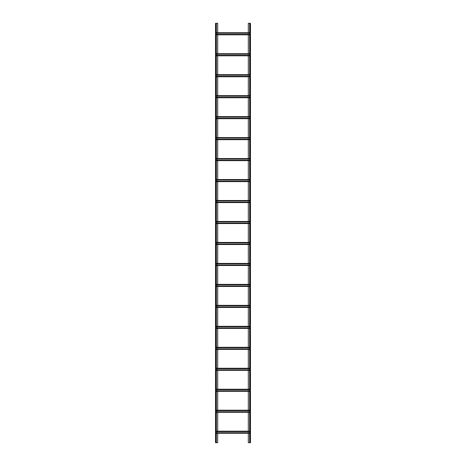 <?xml version="1.0" encoding="UTF-8"?>
<svg xmlns="http://www.w3.org/2000/svg" width="466" height="466" viewBox="0 0 466 466"><rect width="100%" height="100%" fill="white"/><g stroke="black" fill="none" stroke-linecap="round" stroke-linejoin="round"><path stroke-width="0.35" stroke-dasharray="2.33 1.75" d="M249.741 23.3L250.265 23.3L249.741 23.3L249.636 442.7L250.265 442.7L248.308 442.7L248.308 23.3L250.37 23.3L250.37 442.7L249.741 442.7L249.741 23.3M250.475 23.3L250.265 442.7L250.475 23.3M249.636 23.3L249.636 442.7M250.475 442.001L250.37 439.904L250.475 442.001M250.475 438.506L250.37 436.409L250.475 438.506M250.475 435.011L250.37 432.914L250.475 435.011M250.475 431.516L250.37 429.419L250.475 431.516M250.475 428.021L250.37 425.924L250.475 428.021M250.475 424.526L250.37 422.429L250.475 424.526M250.475 421.031L250.37 418.934L250.475 421.031M250.475 417.536L250.37 415.439L250.475 417.536M250.475 414.041L250.37 411.944L250.475 414.041M250.475 410.546L250.37 408.449L250.475 410.546M250.475 407.051L250.37 404.954L250.475 407.051M250.475 403.556L250.37 401.459L250.475 403.556M250.475 400.061L250.37 397.964L250.475 400.061M250.475 396.566L250.37 394.469L250.475 396.566M250.475 393.071L250.37 390.974L250.475 393.071M250.475 389.576L250.37 387.479L250.475 389.576M250.475 386.081L250.37 383.984L250.475 386.081M250.475 382.586L250.37 380.489L250.475 382.586M250.475 379.091L250.37 376.994L250.475 379.091M250.475 375.596L250.37 373.499L250.475 375.596M250.475 372.101L250.37 370.004L250.475 372.101M250.475 368.606L250.37 366.509L250.475 368.606M250.475 365.111L250.37 363.014L250.475 365.111M250.475 361.616L250.37 359.519L250.475 361.616M250.475 358.121L250.37 356.024L250.475 358.121M250.475 354.626L250.37 352.529L250.475 354.626M250.475 351.131L250.37 349.034L250.475 351.131M250.475 347.636L250.37 345.539L250.475 347.636M250.475 344.141L250.37 342.044L250.475 344.141M250.475 340.646L250.37 338.549L250.475 340.646M250.475 337.151L250.37 335.054L250.475 337.151M250.475 333.656L250.37 331.559L250.475 333.656M250.475 330.161L250.37 328.064L250.475 330.161M250.475 326.666L250.37 324.569L250.475 326.666M250.475 323.171L250.37 321.074L250.475 323.171M250.475 319.676L250.37 317.579L250.475 319.676M250.475 316.181L250.37 314.084L250.475 316.181M250.475 312.686L250.37 310.589L250.475 312.686M250.475 309.191L250.37 307.094L250.475 309.191M250.475 305.696L250.37 303.599L250.475 305.696M250.475 302.201L250.37 300.104L250.475 302.201M250.475 298.706L250.37 296.609L250.475 298.706M250.475 295.211L250.37 293.114L250.475 295.211M250.475 291.716L250.37 289.619L250.475 291.716M250.475 288.221L250.37 286.124L250.475 288.221M250.475 284.726L250.37 282.629L250.475 284.726M250.475 281.231L250.37 279.134L250.475 281.231M250.475 277.736L250.37 275.639L250.475 277.736M250.475 274.241L250.37 272.144L250.475 274.241M250.475 270.746L250.37 268.649L250.475 270.746M250.475 267.251L250.37 265.154L250.475 267.251M250.475 263.756L250.37 261.659L250.475 263.756M250.475 260.261L250.37 258.164L250.475 260.261M250.475 256.766L250.37 254.669L250.475 256.766M250.475 253.271L250.37 251.174L250.475 253.271M250.475 249.776L250.37 247.679L250.475 249.776M250.475 246.281L250.37 244.184L250.475 246.281M250.475 242.786L250.37 240.689L250.475 242.786M250.475 239.291L250.37 237.194L250.475 239.291M250.475 235.796L250.37 233.699L250.475 235.796M250.475 232.301L250.37 230.204L250.475 232.301M250.475 228.806L250.37 226.709L250.475 228.806M250.475 225.311L250.37 223.214L250.475 225.311M250.475 221.816L250.37 219.719L250.475 221.816M250.475 218.321L250.37 216.224L250.475 218.321M250.475 214.826L250.37 212.729L250.475 214.826M250.475 211.331L250.37 209.234L250.475 211.331M250.475 207.836L250.37 205.739L250.475 207.836M250.475 204.341L250.37 202.244L250.475 204.341M250.475 200.846L250.37 198.749L250.475 200.846M250.475 197.351L250.37 195.254L250.475 197.351M250.475 193.856L250.37 191.759L250.475 193.856M250.475 190.361L250.37 188.264L250.475 190.361M250.475 186.866L250.37 184.769L250.475 186.866M250.475 183.371L250.37 181.274L250.475 183.371M250.475 179.876L250.37 177.779L250.475 179.876M250.475 176.381L250.37 174.284L250.475 176.381M250.475 172.886L250.37 170.789L250.475 172.886M250.475 169.391L250.37 167.294L250.475 169.391M250.475 165.896L250.37 163.799L250.475 165.896M250.475 162.401L250.37 160.304L250.475 162.401M250.475 158.906L250.37 156.809L250.475 158.906M250.475 155.411L250.37 153.314L250.475 155.411M250.475 151.916L250.37 149.819L250.475 151.916M250.475 148.421L250.37 146.324L250.475 148.421M250.475 144.926L250.37 142.829L250.475 144.926M250.475 141.431L250.37 139.334L250.475 141.431M250.475 137.936L250.37 135.839L250.475 137.936M250.475 134.441L250.37 132.344L250.475 134.441M250.475 130.946L250.37 128.849L250.475 130.946M250.475 127.451L250.37 125.354L250.475 127.451M250.475 123.956L250.37 121.859L250.475 123.956M250.475 120.461L250.37 118.364L250.475 120.461M250.475 116.966L250.37 114.869L250.475 116.966M250.475 113.471L250.37 111.374L250.475 113.471M250.475 109.976L250.37 107.879L250.475 109.976M250.475 106.481L250.37 104.384L250.475 106.481M250.475 102.986L250.37 100.889L250.475 102.986M250.475 99.491L250.37 97.394L250.475 99.491M250.475 95.996L250.37 93.899L250.475 95.996M250.475 92.501L250.37 90.404L250.475 92.501M250.475 89.006L250.37 86.909L250.475 89.006M250.475 85.511L250.37 83.414L250.475 85.511M250.475 82.016L250.37 79.919L250.475 82.016M250.475 78.521L250.37 76.424L250.475 78.521M250.475 75.026L250.37 72.929L250.475 75.026M250.475 71.531L250.37 69.434L250.475 71.531M250.475 68.036L250.37 65.939L250.475 68.036M250.475 64.541L250.37 62.444L250.475 64.541M250.475 61.046L250.37 58.949L250.475 61.046M250.475 57.551L250.37 55.454L250.475 57.551M250.475 54.056L250.37 51.959L250.475 54.056M250.475 50.561L250.37 48.464L250.475 50.561M250.475 47.066L250.37 44.969L250.475 47.066M250.475 43.571L250.37 41.474L250.475 43.571M250.475 40.076L250.37 37.979L250.475 40.076M250.475 36.581L250.37 34.484L250.475 36.581M250.475 33.086L250.37 30.989L250.475 33.086M250.475 29.591L250.37 27.494L250.475 29.591M250.475 26.096L250.37 23.999L250.475 26.096M216.364 34.624L215.77 34.834L215.77 32.946L215.77 34.624L248.308 34.624L248.308 32.946L250.23 32.736L250.23 34.624L250.23 32.841L250.23 33.208L215.77 32.946L248.308 32.736M249.636 34.624L250.23 34.729L250.23 34.362L250.23 34.834L248.308 34.834M248.308 53.707L250.23 53.707L250.23 55.594L250.23 53.811L250.23 54.178L215.77 53.916L248.308 53.916L248.308 55.803M248.308 74.676L250.23 74.676L250.23 76.564L250.23 74.781L250.23 75.148L215.77 74.886L248.308 74.886L248.308 76.774M248.308 95.647L250.23 95.647L250.23 97.534L250.23 95.751L250.23 96.118L215.77 95.856L248.308 95.856L248.308 97.744M248.308 116.617L250.23 116.617L250.23 118.504L250.23 116.721L250.23 117.088L215.77 116.826L248.308 116.826L248.308 118.714M248.308 137.587L250.23 137.587L250.23 139.474L250.23 137.691L250.23 138.058L215.77 137.796L248.308 137.796L248.308 139.684M248.308 158.556L250.23 158.556L250.23 160.444L250.23 158.661L250.23 159.028L215.77 158.766L248.308 158.766L248.308 160.654M248.308 179.526L250.23 179.526L250.23 181.414L250.23 179.631L250.23 179.998L215.77 179.736L248.308 179.736L248.308 181.624M248.308 200.496L250.23 200.496L250.23 202.384L250.23 200.601L250.23 200.968L215.77 200.706L248.308 200.706L248.308 202.594M248.308 221.466L250.23 221.466L250.23 223.354L250.23 221.571L250.23 221.938L215.77 221.676L248.308 221.676L248.308 223.564M248.308 242.436L250.23 242.436L250.23 244.324L250.23 242.541L250.23 242.908L215.77 242.646L248.308 242.646L248.308 244.534M248.308 263.406L250.23 263.406L250.23 265.294L250.23 263.511L250.23 263.878L215.77 263.616L248.308 263.616L248.308 265.504M248.308 284.377L250.23 284.377L250.23 286.264L250.23 284.481L250.23 284.848L215.77 284.586L248.308 284.586L248.308 286.474M248.308 305.347L250.23 305.347L250.23 307.234L250.23 305.451L250.23 305.818L215.77 305.556L248.308 305.556L248.308 307.443M248.308 326.317L250.23 326.317L250.23 328.204L250.23 326.421L250.23 326.788L215.77 326.526L248.308 326.526L248.308 328.413M248.308 347.287L250.23 347.287L250.23 349.174L250.23 347.391L250.23 347.758L215.77 347.496L248.308 347.496L248.308 349.383M248.308 368.257L250.23 368.257L250.23 370.144L250.23 368.361L250.23 368.728L215.77 368.466L248.308 368.466L248.308 370.353M248.308 389.227L250.23 389.227L250.23 391.114L250.23 389.331L250.23 389.698L215.77 389.436L248.308 389.436L248.308 391.323M248.308 410.197L250.23 410.197L250.23 412.084L250.23 410.301L250.23 410.668L215.77 410.406L248.308 410.406L248.308 412.293M248.308 431.167L250.23 431.167L250.23 433.054L250.23 431.271L250.23 431.638L215.77 431.376L248.308 431.376L248.308 433.263M217.692 34.834L217.692 32.736M215.525 23.3L217.692 23.3L217.692 442.7L215.525 442.7M216.364 433.054L215.77 432.792L215.77 433.159L215.77 431.376L215.77 433.263L217.692 433.263M216.364 433.263L250.23 433.263L217.692 433.054L217.692 431.167M216.364 412.084L215.77 411.822L215.77 412.189L215.77 410.406L215.77 412.293L217.692 412.293M216.364 412.293L250.23 412.293L217.692 412.084L217.692 410.197M216.364 391.114L215.77 390.852L215.77 391.219L215.77 389.436L215.77 391.323L217.692 391.323M216.364 391.323L250.23 391.323L217.692 391.114L217.692 389.227M216.364 370.144L215.77 369.882L215.77 370.249L215.77 368.466L215.77 370.353L217.692 370.353M216.364 370.353L250.23 370.353L217.692 370.144L217.692 368.257M216.364 349.174L215.77 348.912L215.77 349.279L215.77 347.496L215.77 349.383L217.692 349.383M216.364 349.383L250.23 349.383L217.692 349.174L217.692 347.287M216.364 328.204L215.77 327.942L215.77 328.309L215.77 326.526L215.77 328.413L217.692 328.413M216.364 328.413L250.23 328.413L217.692 328.204L217.692 326.317M216.364 307.234L215.77 306.972L215.77 307.339L215.77 305.556L215.77 307.443L217.692 307.443M216.364 307.443L250.23 307.443L217.692 307.234L217.692 305.347M216.364 286.264L215.77 286.002L215.77 286.369L215.77 284.586L215.77 286.474L217.692 286.474M216.364 286.474L250.23 286.474L217.692 286.264L217.692 284.377M216.364 265.294L215.77 265.032L215.77 265.399L215.77 263.616L215.77 265.504L217.692 265.504M216.364 265.504L250.23 265.504L217.692 265.294L217.692 263.406M216.364 244.324L215.77 244.062L215.77 244.429L215.77 242.646L215.77 244.534L217.692 244.534M216.364 244.534L250.23 244.534L217.692 244.324L217.692 242.436M216.364 223.354L215.77 223.092L215.77 223.459L215.77 221.676L215.77 223.564L217.692 223.564M216.364 223.564L250.23 223.564L217.692 223.354L217.692 221.466M216.364 202.384L215.77 202.122L215.77 202.489L215.77 200.706L215.77 202.594L217.692 202.594M216.364 202.594L250.23 202.594L217.692 202.384L217.692 200.496M216.364 181.414L215.77 181.152L215.77 181.519L215.77 179.736L215.77 181.624L217.692 181.624M216.364 181.624L250.23 181.624L217.692 181.414L217.692 179.526M216.364 160.444L215.77 160.182L215.77 160.549L215.77 158.766L215.77 160.654L217.692 160.654M216.364 160.654L250.23 160.654L217.692 160.444L217.692 158.556M216.364 139.474L215.77 139.212L215.77 139.579L215.77 137.796L215.77 139.684L217.692 139.684M216.364 139.684L250.23 139.684L217.692 139.474L217.692 137.587M216.364 118.504L215.77 118.242L215.77 118.609L215.77 116.826L215.77 118.714L217.692 118.714M216.364 118.714L250.23 118.714L217.692 118.504L217.692 116.617M216.364 97.534L215.77 97.272L215.77 97.639L215.77 95.856L215.77 97.744L217.692 97.744M216.364 97.744L250.23 97.744L217.692 97.534L217.692 95.647M216.364 76.564L215.77 76.302L215.77 76.669L215.77 74.886L215.77 76.774L217.692 76.774M216.364 76.774L250.23 76.774L217.692 76.564L217.692 74.676M216.364 55.594L215.77 55.332L215.77 55.699L215.77 53.916L215.77 55.803L217.692 55.803M216.364 55.803L250.23 55.803L217.692 55.594L217.692 53.707M216.364 32.946L249.636 32.946M216.364 32.736L249.636 32.736M216.364 34.834L249.636 34.834M249.636 34.362L216.364 34.362M215.77 34.729L250.23 34.729L215.77 34.729M215.77 32.841L250.23 32.841L215.77 32.841M216.364 33.208L249.636 33.208M250.37 23.3L250.37 442.7L250.37 23.3M216.364 431.376L249.636 431.376M216.364 431.167L249.636 431.167M249.636 433.054L250.23 433.054L249.636 433.263M249.636 432.792L216.364 432.792M215.77 433.159L250.23 433.159L215.77 433.159M215.77 431.271L250.23 431.271L215.77 431.271M216.364 431.638L249.636 431.638M216.364 410.406L249.636 410.406M216.364 410.197L249.636 410.197M249.636 412.084L250.23 412.084L249.636 412.293M249.636 411.822L216.364 411.822M215.77 412.189L250.23 412.189L215.77 412.189M215.77 410.301L250.23 410.301L215.77 410.301M216.364 410.668L249.636 410.668M216.364 389.436L249.636 389.436M216.364 389.227L249.636 389.227M249.636 391.114L250.23 391.114L249.636 391.323M249.636 390.852L216.364 390.852M215.77 391.219L250.23 391.219L215.77 391.219M215.77 389.331L250.23 389.331L215.77 389.331M216.364 389.698L249.636 389.698M216.364 368.466L249.636 368.466M216.364 368.257L249.636 368.257M249.636 370.144L250.23 370.144L249.636 370.353M249.636 369.882L216.364 369.882M215.77 370.249L250.23 370.249L215.77 370.249M215.77 368.361L250.23 368.361L215.77 368.361M216.364 368.728L249.636 368.728M216.364 347.496L249.636 347.496M216.364 347.287L249.636 347.287M249.636 349.174L250.23 349.174L249.636 349.383M249.636 348.912L216.364 348.912M215.77 349.279L250.23 349.279L215.77 349.279M215.77 347.391L250.23 347.391L215.77 347.391M216.364 347.758L249.636 347.758M216.364 326.526L249.636 326.526M216.364 326.317L249.636 326.317M249.636 328.204L250.23 328.204L249.636 328.413M249.636 327.942L216.364 327.942M215.77 328.309L250.23 328.309L215.77 328.309M215.77 326.421L250.23 326.421L215.77 326.421M216.364 326.788L249.636 326.788M216.364 305.556L249.636 305.556M216.364 305.347L249.636 305.347M249.636 307.234L250.23 307.234L249.636 307.443M249.636 306.972L216.364 306.972M215.77 307.339L250.23 307.339L215.77 307.339M215.77 305.451L250.23 305.451L215.77 305.451M216.364 305.818L249.636 305.818M216.364 284.586L249.636 284.586M216.364 284.377L249.636 284.377M249.636 286.264L250.23 286.264L249.636 286.474M249.636 286.002L216.364 286.002M215.77 286.369L250.23 286.369L215.77 286.369M215.77 284.481L250.23 284.481L215.77 284.481M216.364 284.848L249.636 284.848M216.364 263.616L249.636 263.616M216.364 263.406L249.636 263.406M249.636 265.294L250.23 265.294L249.636 265.504M249.636 265.032L216.364 265.032M215.77 265.399L250.23 265.399L215.77 265.399M215.77 263.511L250.23 263.511L215.77 263.511M216.364 263.878L249.636 263.878M216.364 242.646L249.636 242.646M216.364 242.436L249.636 242.436M249.636 244.324L250.23 244.324L249.636 244.534M249.636 244.062L216.364 244.062M215.77 244.429L250.23 244.429L215.77 244.429M215.77 242.541L250.23 242.541L215.77 242.541M216.364 242.908L249.636 242.908M216.364 221.676L249.636 221.676M216.364 221.466L249.636 221.466M249.636 223.354L250.23 223.354L249.636 223.564M249.636 223.092L216.364 223.092M215.77 223.459L250.23 223.459L215.77 223.459M215.77 221.571L250.23 221.571L215.77 221.571M216.364 221.938L249.636 221.938M216.364 200.706L249.636 200.706M216.364 200.496L249.636 200.496M249.636 202.384L250.23 202.384L249.636 202.594M249.636 202.122L216.364 202.122M215.77 202.489L250.23 202.489L215.77 202.489M215.77 200.601L250.23 200.601L215.77 200.601M216.364 200.968L249.636 200.968M216.364 179.736L249.636 179.736M216.364 179.526L249.636 179.526M249.636 181.414L250.23 181.414L249.636 181.624M249.636 181.152L216.364 181.152M215.77 181.519L250.23 181.519L215.77 181.519M215.77 179.631L250.23 179.631L215.77 179.631M216.364 179.998L249.636 179.998M216.364 158.766L249.636 158.766M216.364 158.556L249.636 158.556M249.636 160.444L250.23 160.444L249.636 160.654M249.636 160.182L216.364 160.182M215.77 160.549L250.23 160.549L215.77 160.549M215.77 158.661L250.23 158.661L215.77 158.661M216.364 159.028L249.636 159.028M216.364 137.796L249.636 137.796M216.364 137.587L249.636 137.587M249.636 139.474L250.23 139.474L249.636 139.684M249.636 139.212L216.364 139.212M215.77 139.579L250.23 139.579L215.77 139.579M215.77 137.691L250.23 137.691L215.77 137.691M216.364 138.058L249.636 138.058M216.364 116.826L249.636 116.826M216.364 116.617L249.636 116.617M249.636 118.504L250.23 118.504L249.636 118.714M249.636 118.242L216.364 118.242M215.77 118.609L250.23 118.609L215.77 118.609M215.77 116.721L250.23 116.721L215.77 116.721M216.364 117.088L249.636 117.088M216.364 95.856L249.636 95.856M216.364 95.647L249.636 95.647M249.636 97.534L250.23 97.534L249.636 97.744M249.636 97.272L216.364 97.272M215.77 97.639L250.23 97.639L215.77 97.639M215.77 95.751L250.23 95.751L215.77 95.751M216.364 96.118L249.636 96.118M216.364 74.886L249.636 74.886M216.364 74.676L249.636 74.676M249.636 76.564L250.23 76.564L249.636 76.774M249.636 76.302L216.364 76.302M215.77 76.669L250.23 76.669L215.77 76.669M215.77 74.781L250.23 74.781L215.77 74.781M216.364 75.148L249.636 75.148M216.364 53.916L249.636 53.916M216.364 53.707L249.636 53.707M249.636 55.594L250.23 55.594L249.636 55.803M249.636 55.332L216.364 55.332M215.77 55.699L250.23 55.699L215.77 55.699M215.77 53.811L250.23 53.811L215.77 53.811M216.364 54.178L249.636 54.178M216.364 23.3L216.364 442.7M215.735 23.3L215.735 442.7M215.525 23.999L215.63 26.096L215.525 23.999M215.525 27.494L215.63 29.591L215.525 27.494M215.525 30.989L215.63 33.086L215.525 30.989M215.525 34.484L215.63 36.581L215.525 34.484M215.525 37.979L215.63 40.076L215.525 37.979M215.525 41.474L215.63 43.571L215.525 41.474M215.525 44.969L215.63 47.066L215.525 44.969M215.525 48.464L215.63 50.561L215.525 48.464M215.525 51.959L215.63 54.056L215.525 51.959M215.525 55.454L215.63 57.551L215.525 55.454M215.525 58.949L215.63 61.046L215.525 58.949M215.525 62.444L215.63 64.541L215.525 62.444M215.525 65.939L215.63 68.036L215.525 65.939M215.525 69.434L215.63 71.531L215.525 69.434M215.525 72.929L215.63 75.026L215.525 72.929M215.525 76.424L215.63 78.521L215.525 76.424M215.525 79.919L215.63 82.016L215.525 79.919M215.525 83.414L215.63 85.511L215.525 83.414M215.525 86.909L215.63 89.006L215.525 86.909M215.525 90.404L215.63 92.501L215.525 90.404M215.525 93.899L215.63 95.996L215.525 93.899M215.525 97.394L215.63 99.491L215.525 97.394M215.525 100.889L215.63 102.986L215.525 100.889M215.525 104.384L215.63 106.481L215.525 104.384M215.525 107.879L215.63 109.976L215.525 107.879M215.525 111.374L215.63 113.471L215.525 111.374M215.525 114.869L215.63 116.966L215.525 114.869M215.525 118.364L215.63 120.461L215.525 118.364M215.525 121.859L215.63 123.956L215.525 121.859M215.525 125.354L215.63 127.451L215.525 125.354M215.525 128.849L215.63 130.946L215.525 128.849M215.525 132.344L215.63 134.441L215.525 132.344M215.525 135.839L215.63 137.936L215.525 135.839M215.525 139.334L215.63 141.431L215.525 139.334M215.525 142.829L215.63 144.926L215.525 142.829M215.525 146.324L215.63 148.421L215.525 146.324M215.525 149.819L215.63 151.916L215.525 149.819M215.525 153.314L215.63 155.411L215.525 153.314M215.525 156.809L215.63 158.906L215.525 156.809M215.525 160.304L215.63 162.401L215.525 160.304M215.525 163.799L215.63 165.896L215.525 163.799M215.525 167.294L215.63 169.391L215.525 167.294M215.525 170.789L215.63 172.886L215.525 170.789M215.525 174.284L215.63 176.381L215.525 174.284M215.525 177.779L215.63 179.876L215.525 177.779M215.525 181.274L215.63 183.371L215.525 181.274M215.525 184.769L215.63 186.866L215.525 184.769M215.525 188.264L215.63 190.361L215.525 188.264M215.525 191.759L215.63 193.856L215.525 191.759M215.525 195.254L215.63 197.351L215.525 195.254M215.525 198.749L215.63 200.846L215.525 198.749M215.525 202.244L215.63 204.341L215.525 202.244M215.525 205.739L215.63 207.836L215.525 205.739M215.525 209.234L215.63 211.331L215.525 209.234M215.525 212.729L215.63 214.826L215.525 212.729M215.525 216.224L215.63 218.321L215.525 216.224M215.525 219.719L215.63 221.816L215.525 219.719M215.525 223.214L215.63 225.311L215.525 223.214M215.525 226.709L215.63 228.806L215.525 226.709M215.525 230.204L215.63 232.301L215.525 230.204M215.525 233.699L215.63 235.796L215.525 233.699M215.525 237.194L215.63 239.291L215.525 237.194M215.525 240.689L215.63 242.786L215.525 240.689M215.525 244.184L215.63 246.281L215.525 244.184M215.525 247.679L215.63 249.776L215.525 247.679M215.525 251.174L215.63 253.271L215.525 251.174M215.525 254.669L215.63 256.766L215.525 254.669M215.525 258.164L215.63 260.261L215.525 258.164M215.525 261.659L215.63 263.756L215.525 261.659M215.525 265.154L215.63 267.251L215.525 265.154M215.525 268.649L215.63 270.746L215.525 268.649M215.525 272.144L215.63 274.241L215.525 272.144M215.525 275.639L215.63 277.736L215.525 275.639M215.525 279.134L215.63 281.231L215.525 279.134M215.525 282.629L215.63 284.726L215.525 282.629M215.525 286.124L215.63 288.221L215.525 286.124M215.525 289.619L215.63 291.716L215.525 289.619M215.525 293.114L215.63 295.211L215.525 293.114M215.525 296.609L215.63 298.706L215.525 296.609M215.525 300.104L215.63 302.201L215.525 300.104M215.525 303.599L215.63 305.696L215.525 303.599M215.525 307.094L215.63 309.191L215.525 307.094M215.525 310.589L215.63 312.686L215.525 310.589M215.525 314.084L215.63 316.181L215.525 314.084M215.525 317.579L215.63 319.676L215.525 317.579M215.525 321.074L215.63 323.171L215.525 321.074M215.525 324.569L215.63 326.666L215.525 324.569M215.525 328.064L215.63 330.161L215.525 328.064M215.525 331.559L215.63 333.656L215.525 331.559M215.525 335.054L215.63 337.151L215.525 335.054M215.525 338.549L215.63 340.646L215.525 338.549M215.525 342.044L215.63 344.141L215.525 342.044M215.525 345.539L215.63 347.636L215.525 345.539M215.525 349.034L215.63 351.131L215.525 349.034M215.525 352.529L215.63 354.626L215.525 352.529M215.525 356.024L215.63 358.121L215.525 356.024M215.525 359.519L215.63 361.616L215.525 359.519M215.525 363.014L215.63 365.111L215.525 363.014M215.525 366.509L215.63 368.606L215.525 366.509M215.525 370.004L215.63 372.101L215.525 370.004M215.525 373.499L215.63 375.596L215.525 373.499M215.525 376.994L215.63 379.091L215.525 376.994M215.525 380.489L215.63 382.586L215.525 380.489M215.525 383.984L215.63 386.081L215.525 383.984M215.525 387.479L215.63 389.576L215.525 387.479M215.525 390.974L215.63 393.071L215.525 390.974M215.525 394.469L215.63 396.566L215.525 394.469M215.525 397.964L215.63 400.061L215.525 397.964M215.525 401.459L215.63 403.556L215.525 401.459M215.525 404.954L215.63 407.051L215.525 404.954M215.525 408.449L215.63 410.546L215.525 408.449M215.525 411.944L215.63 414.041L215.525 411.944M215.525 415.439L215.63 417.536L215.525 415.439M215.525 418.934L215.63 421.031L215.525 418.934M215.525 422.429L215.63 424.526L215.525 422.429M215.525 425.924L215.63 428.021L215.525 425.924M215.525 429.419L215.63 431.516L215.525 429.419M215.525 432.914L215.63 435.011L215.525 432.914M215.525 436.409L215.63 438.506L215.525 436.409M215.525 439.904L215.63 442.001L215.525 439.904M215.63 23.3L215.63 442.7L215.63 23.3M216.259 23.3L216.259 442.7L216.259 23.3M215.77 34.624L250.23 34.624L215.77 34.624M250.265 23.3L250.265 442.7M249.846 23.3L249.846 442.7M215.77 433.054L250.23 433.054L215.77 433.054M215.77 412.084L250.23 412.084L215.77 412.084M215.77 391.114L250.23 391.114L215.77 391.114M215.77 370.144L250.23 370.144L215.77 370.144M215.77 349.174L250.23 349.174L215.77 349.174M215.77 328.204L250.23 328.204L215.77 328.204M215.77 307.234L250.23 307.234L215.77 307.234M215.77 286.264L250.23 286.264L215.77 286.264M215.77 265.294L250.23 265.294L215.77 265.294M215.77 244.324L250.23 244.324L215.77 244.324M215.77 223.354L250.23 223.354L215.77 223.354M215.77 202.384L250.23 202.384L215.77 202.384M215.77 181.414L250.23 181.414L215.77 181.414M215.77 160.444L250.23 160.444L215.77 160.444M215.77 139.474L250.23 139.474L215.77 139.474M215.77 118.504L250.23 118.504L215.77 118.504M215.77 97.534L250.23 97.534L215.77 97.534M215.77 76.564L250.23 76.564L215.77 76.564M215.77 55.594L250.23 55.594L215.77 55.594M216.154 23.3L216.154 442.7"/><path stroke-width="0.7" d="M248.308 32.736L248.308 23.3L250.475 23.3L250.475 442.7L249.636 442.7L249.636 23.3M248.308 34.834L248.308 53.707M248.308 55.803L248.308 74.676M248.308 76.774L248.308 95.647M248.308 97.744L248.308 116.617M248.308 118.714L248.308 137.587M248.308 139.684L248.308 158.556M248.308 160.654L248.308 179.526M248.308 181.624L248.308 200.496M248.308 202.594L248.308 221.466M248.308 223.564L248.308 242.436M248.308 244.534L248.308 263.406M248.308 265.504L248.308 284.377M248.308 286.474L248.308 305.347M248.308 307.443L248.308 326.317M248.308 328.413L248.308 347.287M248.308 349.383L248.308 368.257M248.308 370.353L248.308 389.227M248.308 391.323L248.308 410.197M248.308 412.293L248.308 431.167M248.308 433.263L248.308 442.7L249.636 442.7M217.692 433.263L217.692 442.7L216.364 442.7L216.364 23.3L217.692 23.3L217.692 32.736M217.692 412.293L217.692 431.167M217.692 391.323L217.692 410.197M217.692 370.353L217.692 389.227M217.692 349.383L217.692 368.257M217.692 328.413L217.692 347.287M217.692 307.443L217.692 326.317M217.692 286.474L217.692 305.347M217.692 265.504L217.692 284.377M217.692 244.534L217.692 263.406M217.692 223.564L217.692 242.436M217.692 202.594L217.692 221.466M217.692 181.624L217.692 200.496M217.692 160.654L217.692 179.526M217.692 139.684L217.692 158.556M217.692 118.714L217.692 137.587M217.692 97.744L217.692 116.617M217.692 76.774L217.692 95.647M217.692 55.803L217.692 74.676M217.692 34.834L217.692 53.707M216.364 34.834L249.636 34.834M216.364 34.362L249.636 34.362M216.364 33.208L249.636 33.208M216.364 32.736L249.636 32.736M216.364 433.263L249.636 433.263M216.364 432.792L249.636 432.792M216.364 431.638L249.636 431.638M216.364 431.167L249.636 431.167M216.364 412.293L249.636 412.293M216.364 411.822L249.636 411.822M216.364 410.668L249.636 410.668M216.364 410.197L249.636 410.197M216.364 391.323L249.636 391.323M216.364 390.852L249.636 390.852M216.364 389.698L249.636 389.698M216.364 389.227L249.636 389.227M216.364 370.353L249.636 370.353M216.364 369.882L249.636 369.882M216.364 368.728L249.636 368.728M216.364 368.257L249.636 368.257M216.364 349.383L249.636 349.383M216.364 348.912L249.636 348.912M216.364 347.758L249.636 347.758M216.364 347.287L249.636 347.287M216.364 328.413L249.636 328.413M216.364 327.942L249.636 327.942M216.364 326.788L249.636 326.788M216.364 326.317L249.636 326.317M216.364 307.443L249.636 307.443M216.364 306.972L249.636 306.972M216.364 305.818L249.636 305.818M216.364 305.347L249.636 305.347M216.364 286.474L249.636 286.474M216.364 286.002L249.636 286.002M216.364 284.848L249.636 284.848M216.364 284.377L249.636 284.377M216.364 265.504L249.636 265.504M216.364 265.032L249.636 265.032M216.364 263.878L249.636 263.878M216.364 263.406L249.636 263.406M216.364 244.534L249.636 244.534M216.364 244.062L249.636 244.062M216.364 242.908L249.636 242.908M216.364 242.436L249.636 242.436M216.364 223.564L249.636 223.564M216.364 223.092L249.636 223.092M216.364 221.938L249.636 221.938M216.364 221.466L249.636 221.466M216.364 202.594L249.636 202.594M216.364 202.122L249.636 202.122M216.364 200.968L249.636 200.968M216.364 200.496L249.636 200.496M216.364 181.624L249.636 181.624M216.364 181.152L249.636 181.152M216.364 179.998L249.636 179.998M216.364 179.526L249.636 179.526M216.364 160.654L249.636 160.654M216.364 160.182L249.636 160.182M216.364 159.028L249.636 159.028M216.364 158.556L249.636 158.556M216.364 139.684L249.636 139.684M216.364 139.212L249.636 139.212M216.364 138.058L249.636 138.058M216.364 137.587L249.636 137.587M216.364 118.714L249.636 118.714M216.364 118.242L249.636 118.242M216.364 117.088L249.636 117.088M216.364 116.617L249.636 116.617M216.364 97.744L249.636 97.744M216.364 97.272L249.636 97.272M216.364 96.118L249.636 96.118M216.364 95.647L249.636 95.647M216.364 76.774L249.636 76.774M216.364 76.302L249.636 76.302M216.364 75.148L249.636 75.148M216.364 74.676L249.636 74.676M216.364 55.803L249.636 55.803M216.364 55.332L249.636 55.332M216.364 54.178L249.636 54.178M216.364 53.707L249.636 53.707M216.364 442.7L215.525 442.7L215.525 23.3L215.525 442.7M216.364 23.3L215.525 23.3M249.846 23.3L249.846 442.7M250.265 23.3L250.265 442.7M216.364 34.624L249.636 34.624M216.364 32.946L249.636 32.946M216.364 433.054L249.636 433.054M216.364 431.376L249.636 431.376M216.364 412.084L249.636 412.084M216.364 410.406L249.636 410.406M216.364 391.114L249.636 391.114M216.364 389.436L249.636 389.436M216.364 370.144L249.636 370.144M216.364 368.466L249.636 368.466M216.364 349.174L249.636 349.174M216.364 347.496L249.636 347.496M216.364 328.204L249.636 328.204M216.364 326.526L249.636 326.526M216.364 307.234L249.636 307.234M216.364 305.556L249.636 305.556M216.364 286.264L249.636 286.264M216.364 284.586L249.636 284.586M216.364 265.294L249.636 265.294M216.364 263.616L249.636 263.616M216.364 244.324L249.636 244.324M216.364 242.646L249.636 242.646M216.364 223.354L249.636 223.354M216.364 221.676L249.636 221.676M216.364 202.384L249.636 202.384M216.364 200.706L249.636 200.706M216.364 181.414L249.636 181.414M216.364 179.736L249.636 179.736M216.364 160.444L249.636 160.444M216.364 158.766L249.636 158.766M216.364 139.474L249.636 139.474M216.364 137.796L249.636 137.796M216.364 118.504L249.636 118.504M216.364 116.826L249.636 116.826M216.364 97.534L249.636 97.534M216.364 95.856L249.636 95.856M216.364 76.564L249.636 76.564M216.364 74.886L249.636 74.886M216.364 55.594L249.636 55.594M216.364 53.916L249.636 53.916M216.154 23.3L216.154 442.7M215.735 23.3L215.735 442.7"/></g></svg>

